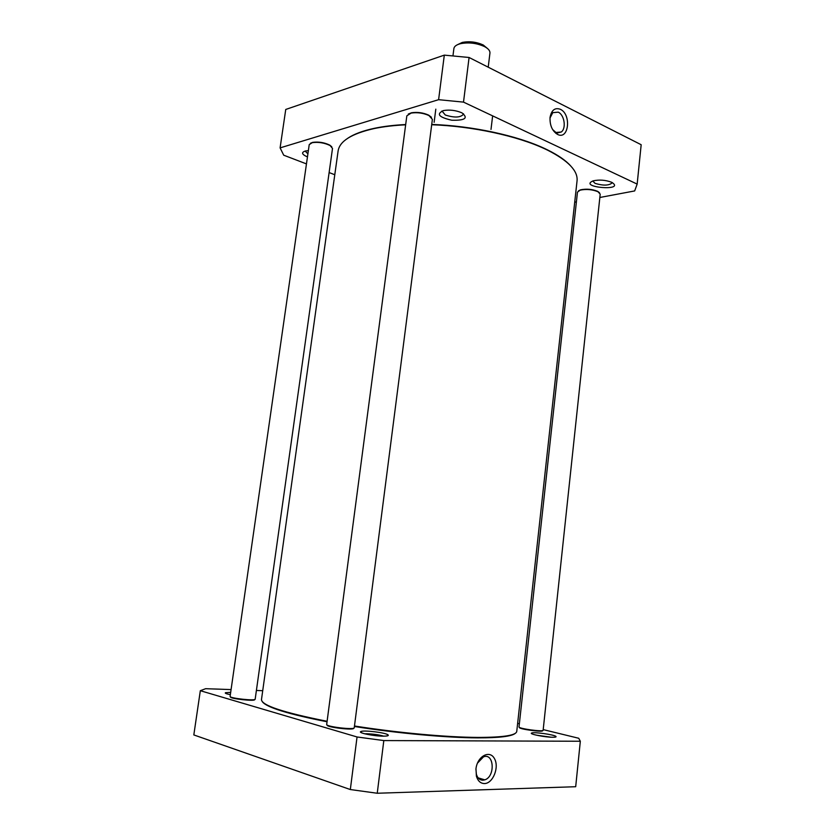 <?xml version="1.0" encoding="UTF-8"?>
<svg xmlns="http://www.w3.org/2000/svg" width="835" height="835" viewBox="0 0 835 835"><rect width="100%" height="100%" fill="white"/><g stroke="black" fill="none" stroke-linecap="round" stroke-linejoin="round"><path stroke-width="1.25" d="M570.733 165.956C565.817 160.477 558.062 155.112 547.499 149.882L544.817 148.599C517.387 135.635 472.422 125.855 431.737 124.436M405.685 124.53C393.963 125.114 383.505 126.377 374.33 128.319C362.797 130.792 353.977 134.091 347.861 138.192M431.695 124.739C472.526 126.179 517.616 135.99 545.13 148.995L547.823 150.279C568.28 160.717 578.029 170.883 577.058 180.767L516.761 731.376C516.197 735.384 503.307 737.399 478.1 737.42C447.007 737.305 397.7 732.827 354.478 726.001M327.101 721.283C283.451 712.61 261.574 705.377 261.48 699.573L338.102 150.999C339.584 141.178 351.525 133.715 373.923 128.611C383.202 126.659 393.776 125.396 405.653 124.812M354.416 726.492C397.491 733.297 446.662 737.764 477.672 737.869C499.434 737.889 512.012 736.345 515.404 733.255M262.347 701.734C266.532 707.402 288.096 714.082 327.038 721.764M452.967 55.809L453.885 48.534C454.261 46.311 456.526 44.683 460.659 43.639C468.946 42.115 476.921 43.117 484.571 46.614C488.329 48.639 490.124 50.778 489.947 53.033L488.214 67.186M484.571 46.614L483.246 44.996C476.555 41.938 469.594 41.072 462.35 42.397L457.496 44.693M487.389 48.42L483.246 44.996M637.157 184.097L641.176 144.726L469.082 57.49L444.314 55.131L285.747 109.458L280.101 147.879L438.605 99.689L463.508 102.12L637.157 184.097L634.673 190.933L599.843 197.477M576.4 201.882L574.71 202.206M306.455 163.9L283.712 155.195L280.101 147.879M334.783 174.734L329.115 172.563M308.365 150.634L305.485 150.968C301.049 152.398 301.706 154.381 307.457 156.917M461.588 112.704C455.701 110.293 449.7 109.573 443.583 110.544C436.006 113.977 438.719 117.213 451.725 120.219C465.053 120.584 468.487 118.142 462.005 112.902L461.588 112.704M611.637 182.28C605.594 180.005 599.467 179.515 593.247 180.83C577.235 187.364 626.24 191.518 611.888 182.395L611.637 182.28M612.316 182.614L612.305 182.698C609.226 185.631 603.486 185.861 595.084 183.387L592.787 180.976M307.896 153.849L305.13 151.052M463.456 113.727L463.477 114.228C460.502 117.662 454.438 117.923 445.285 115L441.965 110.971M549.994 118.027L552.791 112.641L558.239 112.161C564.418 114.844 566.474 128.413 561.266 132.003L555.953 132.483L552.613 129.54M560.358 109.301C554.941 107.36 551.507 110.053 550.056 117.38C549.712 125.354 552.206 131.022 557.54 134.404C568.792 140.395 571.672 114.364 560.358 109.301M469.082 57.49L463.508 102.12M444.314 55.131L438.605 99.689M542.583 730.573C544.055 732.629 517.596 728.976 519.485 727.4M599.478 192.718L597.651 191.34C592.13 189.138 586.431 188.637 580.555 189.827L578.478 190.85M600.198 194.158L597.975 191.726C592.213 189.43 586.285 188.898 580.158 190.15L577.465 192.133L519.015 726.93C518.18 728.6 543.564 732.107 543.136 730.249L600.198 194.158M353.633 728.193C354.541 730.646 325.671 727.191 327.174 725.03M431.434 117.255L428.637 115.126C423.157 112.683 417.458 111.9 411.54 112.767L408.294 114.051M432.384 119.374L428.95 115.533C423.241 112.996 417.302 112.172 411.133 113.069L406.833 115.846L326.683 724.446C325.65 726.69 354.687 730.166 354.249 727.744L432.384 119.374M254.591 699.542C255.917 701.64 228.727 698.634 230.575 696.881M331.787 146.793L329.815 145.144C324.366 142.514 318.667 141.585 312.708 142.357L310.37 143.296M332.507 148.432L330.128 145.561C324.45 142.816 318.5 141.846 312.3 142.639L309.221 144.632L230.105 696.4C229.187 698.227 255.583 701.139 255.176 699.177L332.507 148.432M543.199 729.613L578.728 738.265L580.325 741.25L575.691 786.716L377.243 793.25L350.324 789.545L193.824 734.936L200.327 690.702L205.629 688.698L231.086 689.585M477.443 763.18L483.455 756.886C494.111 752.418 495.51 776.602 484.791 779.848L482.88 780.214C479.749 780.13 477.578 778.147 476.378 774.264L475.929 769.108M484.457 783.564C493.005 783.554 499.497 767.104 494.435 758.577C489.707 749.6 477.443 756.155 475.971 768.711L476.409 776.216C477.902 781.028 480.584 783.481 484.457 783.564M580.325 741.25L383.818 740.572L357.056 736.971L200.327 690.702M377.243 793.25L383.818 740.572M256.397 690.472L262.722 690.691M517.637 723.381L519.36 723.799M230.69 692.361L225.471 692.706C224.688 693.207 226.316 693.864 230.356 694.668M552.885 737.253C555.494 737.253 556.507 736.981 555.922 736.428C554.252 734.633 533.586 731.752 531.613 733.047C528.659 734.028 545.161 737.305 552.885 737.253M383.359 736.157C387.346 736.146 388.933 735.729 388.087 734.904C385.979 732.681 363.476 729.915 360.866 731.554C357.37 732.796 373.871 736.199 383.359 736.157M364.738 733.808L366.774 733.756C373.141 733.965 378.819 734.758 383.776 736.157M536.174 735.124L551.048 737.201M350.324 789.545L357.056 736.971M491.001 129.415L492.598 116.232M434.127 122.328L435.807 109.166M462.35 42.397L460.659 43.639M555.953 132.483L557.54 134.404M555.849 133.339L556.528 133.172M557.383 132.963L561.266 132.003M476.378 774.264L476.409 776.216M478.131 777.855L484.791 779.848M386.814 735.979L388.087 734.904M361.837 732.9L360.866 731.554M226.108 693.582L225.471 692.706M555.045 737.159L555.922 736.428M532.312 733.986L531.613 733.047"/></g></svg>

